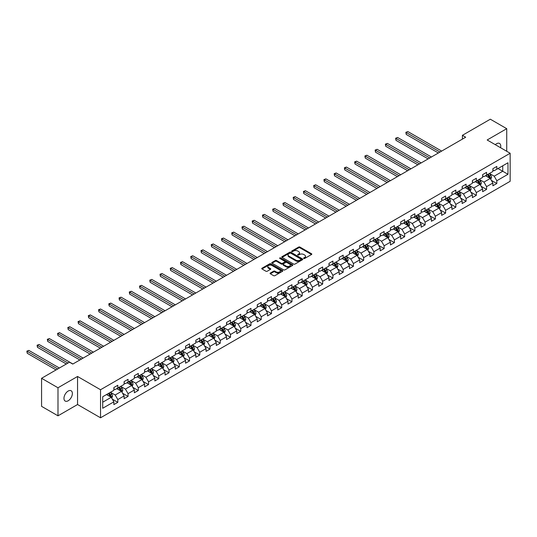 <?xml version="1.0" encoding="UTF-8"?>
<svg xmlns="http://www.w3.org/2000/svg" width="537" height="537" viewBox="0 0 537 537"><rect width="100%" height="100%" fill="white"/><g stroke="black" fill="none" stroke-linecap="round" stroke-linejoin="round"><path stroke-width="0.81" d="M303.788 258.465A0.638 0.369 0 0 0 304.687 258.465L311.534 254.511A0.913 0.524 0 0 0 311.802 254.135A0.913 0.524 0 0 0 311.534 253.766L299.935 247.067A0.913 0.524 0 0 0 298.646 247.067L291.799 251.021A0.638 0.369 0 0 0 292.699 251.544L293.585 251.034A2.92 1.685 0 0 1 297.713 251.034L298.679 251.591A2.92 1.685 0 0 1 299.532 252.779A2.92 1.685 0 0 1 298.679 253.974L297.793 254.484A0.638 0.369 0 0 0 298.693 255.001L299.579 254.491A2.92 1.685 0 0 1 303.707 254.491L304.674 255.048A2.92 1.685 0 0 1 305.526 256.243A2.92 1.685 0 0 1 304.674 257.431L303.788 257.941A0.638 0.369 0 0 0 303.788 258.465L303.788 257.941M68.165 400.77A5.941 3.43 120 0 0 72.045 395.534A5.941 3.43 120 0 0 71.139 390.768A5.941 3.43 120 0 0 68.165 391.064A5.941 3.43 120 0 0 64.286 396.299A5.941 3.43 120 0 0 65.192 401.065A5.941 3.43 120 0 0 68.165 400.77M500.571 147.722A5.941 3.43 120 0 0 499.531 143.439A5.941 3.43 120 0 0 496.557 143.735A5.941 3.43 120 0 0 495.302 144.681M270.353 273.044A0.913 0.524 0 0 0 270.084 273.414A0.913 0.524 0 0 0 270.353 273.789L273.608 275.669A0.913 0.524 0 0 0 274.897 275.669L282.502 271.272A0.913 0.524 0 0 0 282.771 270.903A0.913 0.524 0 0 0 282.502 270.527L270.896 263.835A0.913 0.524 0 0 0 269.608 263.835L262.002 268.225A0.913 0.524 0 0 0 261.741 268.594A0.913 0.524 0 0 0 262.002 268.97L265.936 271.239A0.913 0.524 0 0 0 267.225 271.239L270.48 269.359A0.913 0.524 0 0 0 270.749 268.983A0.913 0.524 0 0 0 270.48 268.614L268.534 267.486A2.437 1.41 0 0 1 267.815 266.493A2.437 1.41 0 0 1 269.319 265.191A2.437 1.41 0 0 1 271.977 265.5L279.616 269.91A2.437 1.41 0 0 1 280.327 270.903A2.437 1.41 0 0 1 278.824 272.205A2.437 1.41 0 0 1 276.166 271.897L274.897 271.165A0.913 0.524 0 0 0 273.608 271.165L270.353 273.044L270.353 273.789M77.556 376.471L57.989 387.768L41.571 378.29L41.571 406.341L57.989 415.819L77.556 404.522L100.54 417.793L100.54 389.741L77.556 376.471L77.556 404.522M506.733 151.28L506.733 128.685L487.166 139.982L510.15 153.253L100.54 389.741M506.733 128.685L490.321 119.207L462.411 135.317L462.411 139.11M41.571 378.29L69.481 362.18L72.764 364.073L465.693 137.217L462.411 135.317M293.652 264.09A0.913 0.524 0 0 0 294.941 264.09L302.546 259.7A0.913 0.524 0 0 0 302.814 259.331A0.913 0.524 0 0 0 302.546 258.955L290.947 252.262A0.913 0.524 0 0 0 289.658 252.262L282.053 256.652A0.913 0.524 0 0 0 281.784 257.022A0.913 0.524 0 0 0 282.053 257.398L293.652 264.09M280.079 258.599A0.638 0.369 0 0 1 280.73 258.693L280.73 257.935L292.524 264.741A0.913 0.524 0 0 1 292.793 265.117A0.913 0.524 0 0 1 292.524 265.486L284.919 269.876A0.913 0.524 0 0 1 283.63 269.876L272.024 263.184L275.28 261.318L275.28 260.559L272.024 262.439A0.913 0.524 0 0 0 271.762 262.808A0.913 0.524 0 0 0 272.024 263.184L272.024 262.439M275.28 261.318A0.913 0.524 0 0 1 276.568 261.318L276.568 260.559A0.913 0.524 0 0 0 275.28 260.559M276.568 260.559L281.274 263.271A0.913 0.524 0 0 0 282.563 263.271L284.724 262.029A0.913 0.524 0 0 0 284.993 261.653A0.913 0.524 0 0 0 284.724 261.284L279.824 258.458A0.638 0.369 0 0 1 280.73 257.935M100.54 417.793L510.15 181.305L510.15 153.253M112.327 399.159L117.811 402.327L117.811 399.555L124.114 395.917L124.114 398.689L128.054 396.413L128.054 393.641L134.357 390.003L134.357 392.769L138.298 390.5L138.298 387.727L144.601 384.089L144.601 386.855L148.541 384.586L148.541 381.814L154.844 378.176L154.844 380.941L158.784 378.666L158.784 375.9L165.087 372.262L165.087 375.027L169.027 372.752L169.027 369.986L175.331 366.348L175.331 369.114L179.271 366.838L179.271 364.073L185.574 360.434L185.574 363.2L189.514 360.924L189.514 358.159L195.817 354.521L195.817 357.286L199.757 355.011L199.757 352.245L206.06 348.607L206.06 351.373L210.001 349.097L210.001 346.331L216.304 342.693L216.304 345.459L220.244 343.183L220.244 340.418L226.547 336.78L226.547 339.545L230.487 337.27L230.487 334.504L236.79 330.866L236.79 333.631L240.73 331.356L240.73 328.59L247.033 324.952L247.033 327.718L250.974 325.442L250.974 322.677L257.277 319.038L257.277 321.804L261.217 319.528L261.217 316.763L267.52 313.118L267.52 315.89L271.46 313.615L271.46 310.849L277.763 307.204L277.763 309.977L281.703 307.701L281.703 304.935L288.007 301.291L288.007 304.063L291.947 301.787L291.947 299.015L298.25 295.377L298.25 298.149L302.19 295.874L302.19 293.101L308.493 289.463L308.493 292.235L312.433 289.96L312.433 287.188L318.736 283.549L318.736 286.315L322.677 284.046L322.677 281.274L328.986 277.636L328.986 280.401L332.92 278.132L332.92 275.36L339.23 271.722L339.23 274.488L343.17 272.219L343.17 269.446L349.473 265.808L349.473 268.574L353.413 266.298L353.413 263.533L359.716 259.895L359.716 262.66L363.656 260.385L363.656 257.619L369.959 253.981L369.959 256.746L373.9 254.471L373.9 251.705L380.203 248.067L380.203 250.833L384.143 248.557L384.143 245.792L390.446 242.153L390.446 244.919L394.386 242.643L394.386 239.878L400.689 236.24L400.689 239.005L404.629 236.73L404.629 233.964L410.933 230.326L410.933 233.092L414.873 230.816L414.873 228.05L421.176 224.412L421.176 227.178L425.116 224.902L425.116 222.137L431.419 218.499L431.419 221.264L435.359 218.989L435.359 216.223L441.662 212.585L441.662 215.35L445.603 213.075L445.603 210.309L451.906 206.664L451.906 209.437L455.846 207.161L455.846 204.396L462.149 200.751L462.149 203.523L466.089 201.247L466.089 198.482L472.392 194.837L472.392 197.609L476.332 195.334L476.332 192.568L482.635 188.923L482.635 191.696L486.576 189.42L486.576 186.648L492.879 183.01L492.879 185.782L496.819 183.506L496.819 180.734L507.982 174.29L507.982 162.765L502.733 165.799L502.733 171.256L507.982 174.29M117.811 402.327L113.871 404.603L113.871 401.83L102.708 408.274L102.708 396.749L113.871 390.305L113.871 387.539L117.811 385.264L117.811 388.029L124.114 384.391L124.114 381.626L128.054 379.35L128.054 382.116L134.357 378.478L134.357 375.712L138.298 373.437L138.298 376.202L144.601 372.564L144.601 369.798L148.541 367.523L148.541 370.288L154.844 366.65L154.844 363.885L158.784 361.609L158.784 364.375L165.087 360.736L165.087 357.971L169.027 355.695L169.027 358.461L175.331 354.823L175.331 352.057L179.271 349.782L179.271 352.547L185.574 348.909L185.574 346.143L189.514 343.868L189.514 346.633L195.817 342.995L195.817 340.23L199.757 337.954L199.757 340.72L206.06 337.082L206.06 334.316L210.001 332.041L210.001 334.806L216.304 331.168L216.304 328.396L220.244 326.127L220.244 328.892L226.547 325.254L226.547 322.482L230.487 320.213L230.487 322.979L236.79 319.34L236.79 316.568L240.73 314.299L240.73 317.065L247.033 313.427L247.033 310.655L250.974 308.379L250.974 311.151L257.277 307.513L257.277 304.741L261.217 302.465L261.217 305.238L267.52 301.599L267.52 298.827L271.46 296.552L271.46 299.324L277.763 295.679L277.763 292.913L281.703 290.638L281.703 293.41L288.007 289.765L288.007 287L291.947 284.724L291.947 287.496L298.25 283.851L298.25 281.086L302.19 278.81L302.19 281.576L308.493 277.938L308.493 275.172L312.433 272.897L312.433 275.662L318.736 272.024L318.736 269.259L322.677 266.983L322.677 269.749L328.986 266.11L328.986 263.345L332.92 261.069L332.92 263.835L339.23 260.197L339.23 257.431L343.17 255.156L343.17 257.921L349.473 254.283L349.473 251.517L353.413 249.242L353.413 252.007L359.716 248.369L359.716 245.604L363.656 243.328L363.656 246.094L369.959 242.456L369.959 239.69L373.9 237.414L373.9 240.18L380.203 236.542L380.203 233.776L384.143 231.501L384.143 234.266L390.446 230.628L390.446 227.863L394.386 225.587L394.386 228.353L400.689 224.714L400.689 221.949L404.629 219.673L404.629 222.439L410.933 218.801L410.933 216.028L414.873 213.76L414.873 216.525L421.176 212.887L421.176 210.115L425.116 207.846L425.116 210.611L431.419 206.973L431.419 204.201L435.359 201.925L435.359 204.698L441.662 201.06L441.662 198.287L445.603 196.012L445.603 198.784L451.906 195.146L451.906 192.374L455.846 190.098L455.846 192.87L462.149 189.225L462.149 186.46L466.089 184.184L466.089 186.957L472.392 183.312L472.392 180.546L476.332 178.271L476.332 181.043L482.635 177.398L482.635 174.632L486.576 172.357L486.576 175.122L492.879 171.484L492.879 168.719L496.819 166.443L496.819 169.209L507.982 162.765M116.757 388.64L121.483 391.366L115.18 395.01L110.454 392.279M113.871 388.788L115.18 389.547L117.811 388.029M115.18 395.01L117.811 399.555M121.483 391.366L124.114 395.917M127 382.727L131.726 385.452L125.423 389.097L120.697 386.365M124.114 382.874L125.423 383.633L128.054 382.116M125.423 389.097L128.054 393.641M131.726 385.452L134.357 390.003M137.244 376.813L141.969 379.538L135.666 383.183L130.941 380.451M134.357 376.961L135.666 377.719L138.298 376.202M135.666 383.183L138.298 387.727M141.969 379.538L144.601 384.089M147.487 370.899L152.213 373.624L145.91 377.263L141.184 374.537M144.601 371.047L145.91 371.805L148.541 370.288M145.91 377.263L148.541 381.814M152.213 373.624L154.844 378.176M157.73 364.985L162.456 367.711L156.153 371.349L151.427 368.624M154.844 365.133L156.153 365.892L158.784 364.375M156.153 371.349L158.784 375.9M162.456 367.711L165.087 372.262M167.974 359.072L172.706 361.797L166.396 365.435L161.671 362.71M165.087 359.219L166.396 359.978L169.027 358.461M166.396 365.435L169.027 369.986M172.706 361.797L175.331 366.348M178.217 353.151L182.949 355.883L176.639 359.522L171.914 356.796M175.331 353.306L176.639 354.064L179.271 352.547M176.639 359.522L179.271 364.073M182.949 355.883L185.574 360.434M188.46 347.238L193.192 349.97L186.889 353.608L182.157 350.883M185.574 347.392L186.889 348.151L189.514 346.633M186.889 353.608L189.514 358.159M193.192 349.97L195.817 354.521M198.703 341.324L203.436 344.056L197.133 347.694L192.4 344.969M195.817 341.478L197.133 342.237L199.757 340.72M197.133 347.694L199.757 352.245M203.436 344.056L206.06 348.607M208.947 335.41L213.679 338.142L207.376 341.78L202.644 339.055M206.06 335.565L207.376 336.323L210.001 334.806M207.376 341.78L210.001 346.331M213.679 338.142L216.304 342.693M219.19 329.496L223.922 332.228L217.619 335.867L212.887 333.135M216.304 329.651L217.619 330.409L220.244 328.892M217.619 335.867L220.244 340.418M223.922 332.228L226.547 336.78M229.433 323.583L234.166 326.315L227.863 329.953L223.13 327.221M226.547 323.737L227.863 324.496L230.487 322.979M227.863 329.953L230.487 334.504M234.166 326.315L236.79 330.866M239.683 317.669L244.409 320.401L238.106 324.039L233.373 321.307M236.79 317.823L238.106 318.582L240.73 317.065M238.106 324.039L240.73 328.59M244.409 320.401L247.033 324.952M249.927 311.755L254.652 314.487L248.349 318.126L243.617 315.394M247.033 311.91L248.349 312.668L250.974 311.151M248.349 318.126L250.974 322.677M254.652 314.487L257.277 319.038M260.17 305.842L264.895 308.574L258.592 312.212L253.86 309.48M257.277 305.996L258.592 306.755L261.217 305.238M258.592 312.212L261.217 316.763M264.895 308.574L267.52 313.118M270.413 299.928L275.139 302.66L268.836 306.298L264.11 303.566M267.52 300.082L268.836 300.841L271.46 299.324M268.836 306.298L271.46 310.849M275.139 302.66L277.763 307.204M280.656 294.014L285.382 296.746L279.079 300.384L274.353 297.652M277.763 294.169L279.079 294.92L281.703 293.41M279.079 300.384L281.703 304.935M285.382 296.746L288.007 301.291M290.9 288.101L295.625 290.832L289.322 294.471L284.597 291.739M288.007 288.248L289.322 289.007L291.947 287.496M289.322 294.471L291.947 299.015M295.625 290.832L298.25 295.377M301.143 282.187L305.868 284.912L299.565 288.557L294.84 285.825M298.25 282.334L299.565 283.093L302.19 281.576M299.565 288.557L302.19 293.101M305.868 284.912L308.493 289.463M311.386 276.273L316.112 278.998L309.809 282.643L305.083 279.911M308.493 276.421L309.809 277.179L312.433 275.662M309.809 282.643L312.433 287.188M316.112 278.998L318.736 283.549M321.629 270.359L326.355 273.085L320.052 276.73L315.326 273.998M318.736 270.507L320.052 271.266L322.677 269.749M320.052 276.73L322.677 281.274M326.355 273.085L328.986 277.636M331.873 264.446L336.598 267.171L330.295 270.816L325.57 268.084M328.986 264.593L330.295 265.352L332.92 263.835M330.295 270.816L332.92 275.36M336.598 267.171L339.23 271.722M342.116 258.532L346.842 261.257L340.539 264.895L335.813 262.17M339.23 258.68L340.539 259.438L343.17 257.921M340.539 264.895L343.17 269.446M346.842 261.257L349.473 265.808M352.359 252.618L357.085 255.343L350.782 258.982L346.056 256.256M349.473 252.766L350.782 253.524L353.413 252.007M350.782 258.982L353.413 263.533M357.085 255.343L359.716 259.895M362.603 246.705L367.328 249.43L361.025 253.068L356.299 250.343M359.716 246.852L361.025 247.611L363.656 246.094M361.025 253.068L363.656 257.619M367.328 249.43L369.959 253.981M372.846 240.784L377.571 243.516L371.268 247.154L366.543 244.429M369.959 240.938L371.268 241.697L373.9 240.18M371.268 247.154L373.9 251.705M377.571 243.516L380.203 248.067M383.089 234.87L387.815 237.602L381.512 241.241L376.786 238.515M380.203 235.025L381.512 235.783L384.143 234.266M381.512 241.241L384.143 245.792M387.815 237.602L390.446 242.153M393.332 228.957L398.065 231.689L391.755 235.327L387.029 232.602M390.446 229.111L391.755 229.87L394.386 228.353M391.755 235.327L394.386 239.878M398.065 231.689L400.689 236.24M403.576 223.043L408.308 225.775L401.998 229.413L397.273 226.681M400.689 223.197L401.998 223.956L404.629 222.439M401.998 229.413L404.629 233.964M408.308 225.775L410.933 230.326M413.819 217.129L418.551 219.861L412.248 223.499L407.516 220.767M410.933 217.284L412.248 218.042L414.873 216.525M412.248 223.499L414.873 228.05M418.551 219.861L421.176 224.412M424.062 211.216L428.794 213.948L422.491 217.586L417.759 214.854M421.176 211.37L422.491 212.128L425.116 210.611M422.491 217.586L425.116 222.137M428.794 213.948L431.419 218.499M434.305 205.302L439.038 208.034L432.735 211.672L428.002 208.94M431.419 205.456L432.735 206.215L435.359 204.698M432.735 211.672L435.359 216.223M439.038 208.034L441.662 212.585M444.549 199.388L449.281 202.12L442.978 205.758L438.246 203.026M441.662 199.542L442.978 200.301L445.603 198.784M442.978 205.758L445.603 210.309M449.281 202.12L451.906 206.664M454.792 193.474L459.524 196.206L453.221 199.845L448.489 197.113M451.906 193.629L453.221 194.387L455.846 192.87M453.221 199.845L455.846 204.396M459.524 196.206L462.149 200.751M465.042 187.561L469.768 190.293L463.465 193.931L458.732 191.199M462.149 187.715L463.465 188.474L466.089 186.957M463.465 193.931L466.089 198.482M469.768 190.293L472.392 194.837M475.285 181.647L480.011 184.379L473.708 188.017L468.976 185.285M472.392 181.801L473.708 182.553L476.332 181.043M473.708 188.017L476.332 192.568M480.011 184.379L482.635 188.923M485.529 175.733L490.254 178.465L483.951 182.103L479.226 179.371M482.635 175.881L483.951 176.639L486.576 175.122M483.951 182.103L486.576 186.648M490.254 178.465L492.879 183.01M498 168.531L502.733 171.256L494.194 176.19L489.469 173.458M492.879 169.967L494.194 170.726L496.819 169.209M494.194 176.19L496.819 180.734M57.989 387.768L57.989 415.819M102.708 402.213L111.24 397.286L106.514 394.554M111.24 397.286L113.871 401.83M491.335 180.338L496.819 183.506M481.092 186.252L486.576 189.42M470.848 192.165L476.332 195.334M460.605 198.079L466.089 201.247M450.362 203.993L455.846 207.161M440.118 209.907L445.603 213.075M429.875 215.82L435.359 218.989M419.632 221.734L425.116 224.902M409.389 227.654L414.873 230.816M399.145 233.568L404.629 236.73M388.902 239.482L394.386 242.643M378.659 245.396L384.143 248.557M368.416 251.309L373.9 254.471M358.172 257.223L363.656 260.385M347.929 263.137L353.413 266.298M337.686 269.05L343.17 272.219M327.442 274.964L332.92 278.132M317.199 280.878L322.677 284.046M306.956 286.792L312.433 289.96M296.713 292.705L302.19 295.874M286.463 298.619L291.947 301.787M276.219 304.533L281.703 307.701M265.976 310.446L271.46 313.615M255.733 316.36L261.217 319.528M245.49 322.274L250.974 325.442M235.246 328.188L240.73 331.356M225.003 334.108L230.487 337.27M214.76 340.022L220.244 343.183M204.516 345.935L210.001 349.097M194.273 351.849L199.757 355.011M184.03 357.763L189.514 360.924M173.787 363.677L179.271 366.838M163.543 369.59L169.027 372.752M153.3 375.504L158.784 378.666M143.057 381.418L148.541 384.586M132.814 387.331L138.298 390.5M122.57 393.245L128.054 396.413M304.043 258.552L304.674 258.19A2.92 1.685 0 0 0 305.526 257.001L305.526 256.243M299.532 252.779L299.532 253.538A2.92 1.685 0 0 1 298.679 254.733L298.048 255.095M311.534 253.766L311.534 254.511L299.935 247.826A0.913 0.524 0 0 0 298.646 247.826L292.054 251.631M302.546 258.955L302.546 259.7L290.947 253.014A0.913 0.524 0 0 0 289.658 253.014L282.059 257.404L282.053 256.652M300.935 259.593A0.638 0.369 0 0 0 300.935 259.069L290.752 253.189A0.638 0.369 0 0 0 289.846 253.189L288.913 253.733A2.92 1.685 0 0 0 288.06 254.921A2.92 1.685 0 0 0 288.913 256.109L295.874 260.13A2.92 1.685 0 0 0 300.002 260.13L300.935 259.593L300.935 260.351A0.638 0.369 0 0 0 301.123 260.089L301.123 259.331M288.06 254.921L288.06 255.679A2.92 1.685 0 0 0 288.913 256.867L288.913 256.109M300.935 260.351L300.002 260.888A2.92 1.685 0 0 1 295.874 260.888L288.913 256.867M276.568 261.318L281.274 264.029A0.913 0.524 0 0 0 282.563 264.029L284.724 262.788A0.913 0.524 0 0 0 284.993 262.412L284.993 261.653M280.73 258.693L292.511 265.493M286.161 266.09A2.437 1.41 0 0 0 288.819 266.399A2.437 1.41 0 0 0 290.322 265.097A2.437 1.41 0 0 0 289.604 264.103L286.919 262.546A0.913 0.524 0 0 0 285.624 262.546L283.469 263.795A0.913 0.524 0 0 0 283.2 264.17A0.913 0.524 0 0 0 283.469 264.54L286.161 266.09L286.161 266.849A2.437 1.41 0 0 0 288.819 267.158A2.437 1.41 0 0 0 290.322 265.855L290.322 265.097M283.2 264.17L283.2 264.922A0.913 0.524 0 0 0 283.469 265.298L283.469 264.54M286.161 266.849L283.469 265.298M280.327 270.903L280.327 271.662A2.437 1.41 0 0 1 278.824 272.964A2.437 1.41 0 0 1 276.166 272.655L274.897 271.923A0.913 0.524 0 0 0 273.608 271.923L270.366 273.796M267.815 266.493L267.815 267.251A2.437 1.41 0 0 0 268.534 268.245L268.534 267.486M270.48 268.614L270.48 269.359L268.534 268.245M282.502 270.527L282.502 271.272L270.896 264.593A0.913 0.524 0 0 0 269.608 264.593L262.016 268.977M490.771 179.358L491.556 177.391A2.463 1.423 -120 0 0 490.771 175.297L489.415 173.491M487.052 176.613L486.133 175.384M441.662 151.092L407.865 131.578L406.22 132.525L406.22 134.425L438.38 152.985M487.374 174.666L488.73 176.472A2.463 1.423 60 0 1 489.435 177.955L490.227 177.499A2.463 1.423 -120 0 0 489.522 176.015L488.167 174.21M487.549 174.565L489.053 176.572A1.255 0.725 60 0 1 489.281 176.955L490.227 177.499M406.22 134.425L405.865 132.317L440.018 152.038M405.865 132.317L407.865 131.578M480.528 185.272L481.313 183.305A2.463 1.423 -120 0 0 480.528 181.211L479.172 179.405M476.809 182.526L475.889 181.298M431.419 157.005L397.622 137.492L395.977 138.439L395.977 140.338L428.137 158.898M477.131 180.58L478.487 182.385A2.463 1.423 60 0 1 479.192 183.869L479.984 183.412A2.463 1.423 -120 0 0 479.279 181.929L477.923 180.123M477.306 180.479L478.809 182.486A1.255 0.725 60 0 1 479.038 182.869L479.984 183.412M395.977 140.338L395.621 138.231L429.775 157.952M395.621 138.231L397.622 137.492M470.284 191.185L471.07 189.219A2.463 1.423 -120 0 0 470.284 187.124L468.929 185.319M466.566 188.44L465.639 187.212M421.176 162.919L387.378 143.406L385.734 144.352L385.734 146.252L417.893 164.812M466.888 186.493L468.244 188.299A2.463 1.423 60 0 1 468.949 189.783L469.741 189.326A2.463 1.423 -120 0 0 469.036 187.843L467.68 186.037M467.062 186.393L468.566 188.4A1.255 0.725 60 0 1 468.794 188.782L469.741 189.326M385.734 146.252L385.378 144.144L419.531 163.866M385.378 144.144L387.378 143.406M460.041 197.106L460.82 195.132A2.463 1.423 -120 0 0 460.034 193.038L458.685 191.232M456.322 194.354L455.396 193.125M410.933 168.833L377.135 149.32L375.491 150.266L375.491 152.166L407.65 170.726M456.645 192.407L458.001 194.213A2.463 1.423 60 0 1 458.705 195.696L459.497 195.24A2.463 1.423 -120 0 0 458.793 193.763L457.437 191.951M456.819 192.306L458.323 194.313A1.255 0.725 60 0 1 458.551 194.696L459.497 195.24M375.491 152.166L375.135 150.058L409.288 169.779M375.135 150.058L377.135 149.32M449.798 203.02L450.577 201.046A2.463 1.423 -120 0 0 449.791 198.952L448.442 197.146M446.079 200.267L445.153 199.039M400.689 174.747L366.892 155.233L365.247 156.18L365.247 158.079L397.407 176.639M446.401 198.321L447.757 200.126A2.463 1.423 60 0 1 448.462 201.61L449.247 201.153A2.463 1.423 -120 0 0 448.549 199.677L447.193 197.864M446.576 198.22L448.08 200.227A1.255 0.725 60 0 1 448.308 200.61L449.247 201.153M365.247 158.079L364.892 155.972L399.045 175.693M364.892 155.972L366.892 155.233M439.555 208.933L440.333 206.967A2.463 1.423 -120 0 0 439.548 204.865L438.192 203.06M435.836 206.181L434.91 204.953M390.446 180.66L356.649 161.147L355.004 162.093L355.004 163.993L387.164 182.553M436.158 204.235L437.514 206.04A2.463 1.423 60 0 1 438.219 207.524L439.004 207.067A2.463 1.423 -120 0 0 438.306 205.59L436.95 203.778M436.333 204.134L437.836 206.141A1.255 0.725 60 0 1 438.064 206.523L439.004 207.067M355.004 163.993L354.642 161.885L388.801 181.607M354.642 161.885L356.649 161.147M429.311 214.847L430.09 212.88A2.463 1.423 -120 0 0 429.305 210.779L427.949 208.974M425.586 212.095L424.666 210.866M380.203 186.574L346.405 167.061L344.761 168.007L344.761 169.907L376.92 188.474M425.915 210.148L427.271 211.954A2.463 1.423 60 0 1 427.976 213.437L428.761 212.981A2.463 1.423 -120 0 0 428.056 211.504L426.707 209.692M426.089 210.048L427.593 212.055A1.255 0.725 60 0 1 427.821 212.437L428.761 212.981M344.761 169.907L344.398 167.799L378.558 187.52M344.398 167.799L346.405 167.061M419.068 220.761L419.847 218.794A2.463 1.423 -120 0 0 419.061 216.693L417.705 214.887M415.343 218.009L414.423 216.78M369.959 192.488L336.162 172.974L334.517 173.921L334.517 175.821L366.677 194.387M415.672 216.062L417.027 217.874A2.463 1.423 60 0 1 417.732 219.351L418.518 218.895A2.463 1.423 -120 0 0 417.813 217.418L416.464 215.606M415.846 215.961L417.35 217.968A1.255 0.725 60 0 1 417.578 218.351L418.518 218.895M334.517 175.821L334.155 173.713L368.315 193.434M334.155 173.713L336.162 172.974M408.825 226.674L409.603 224.708A2.463 1.423 -120 0 0 408.818 222.607L407.462 220.801M405.099 223.922L404.18 222.694M359.716 198.401L325.919 178.888L324.274 179.841L324.274 181.734L356.427 200.301M405.428 221.976L406.784 223.788A2.463 1.423 60 0 1 407.489 225.265L408.274 224.808A2.463 1.423 -120 0 0 407.57 223.332L406.214 221.519M405.603 221.875L407.106 223.882A1.255 0.725 60 0 1 407.335 224.265L408.274 224.808M324.274 181.734L323.912 179.627L358.072 199.348M323.912 179.627L325.919 178.888M398.582 232.588L399.36 230.621A2.463 1.423 -120 0 0 398.575 228.527L397.219 226.715M394.856 229.836L393.936 228.608M349.473 204.315L315.675 184.802L314.031 185.755L314.031 187.648L346.184 206.215M395.185 227.889L396.541 229.702A2.463 1.423 60 0 1 397.246 231.178L398.031 230.722A2.463 1.423 -120 0 0 397.326 229.245L395.97 227.433M395.36 227.789L396.863 229.796A1.255 0.725 60 0 1 397.091 230.178L398.031 230.722M314.031 187.648L313.668 185.547L347.828 205.262M313.668 185.547L315.675 184.802M388.338 238.502L389.117 236.535A2.463 1.423 -120 0 0 388.332 234.441L386.976 232.628M384.613 235.756L383.693 234.521M339.23 210.229L305.432 190.716L303.788 191.669L303.788 193.562L335.94 212.128M384.942 233.803L386.298 235.615A2.463 1.423 60 0 1 387.002 237.092L387.788 236.636A2.463 1.423 -120 0 0 387.083 235.159L385.727 233.347M385.116 233.702L386.62 235.709A1.255 0.725 60 0 1 386.841 236.092L387.788 236.636M303.788 193.562L303.425 191.461L337.585 211.182M303.425 191.461L305.432 190.716M378.095 244.416L378.874 242.449A2.463 1.423 -120 0 0 378.088 240.354L376.732 238.542M374.37 241.67L373.45 240.442M328.98 216.143L295.189 196.636L293.544 197.582L293.544 199.475L325.697 218.042M374.698 239.717L376.054 241.529A2.463 1.423 60 0 1 376.759 243.006L377.545 242.549A2.463 1.423 -120 0 0 376.84 241.073L375.484 239.26M374.866 239.616L376.37 241.623A1.255 0.725 60 0 1 376.598 242.006L377.545 242.549M293.544 199.475L293.182 197.374L327.342 217.096M293.182 197.374L295.189 196.636M367.852 250.329L368.63 248.363A2.463 1.423 -120 0 0 367.845 246.268L366.489 244.456M364.126 247.584L363.207 246.355M318.736 222.056L284.939 202.55L283.301 203.496L283.301 205.389L315.454 223.956M364.455 245.631L365.811 247.443A2.463 1.423 60 0 1 366.516 248.92L367.301 248.47A2.463 1.423 -120 0 0 366.596 246.986L365.241 245.174M364.623 245.537L366.127 247.544A1.255 0.725 60 0 1 366.355 247.919L367.301 248.47M283.301 205.389L282.939 203.288L317.099 223.009M282.939 203.288L284.939 202.55M357.608 256.243L358.387 254.276A2.463 1.423 -120 0 0 357.602 252.182L356.246 250.37M353.883 253.498L352.963 252.269M308.493 227.977L274.696 208.463L273.058 209.41L273.058 211.303L305.211 229.87M354.212 251.544L355.568 253.357A2.463 1.423 60 0 1 356.273 254.833L357.058 254.384A2.463 1.423 -120 0 0 356.353 252.9L354.997 251.094M354.38 251.45L355.883 253.457A1.255 0.725 60 0 1 356.112 253.833L357.058 254.384M273.058 211.303L272.695 209.202L306.855 228.923M272.695 209.202L274.696 208.463M347.365 262.157L348.144 260.19A2.463 1.423 -120 0 0 347.358 258.096L346.003 256.283M343.64 259.411L342.72 258.183M298.25 233.89L264.452 214.377L262.815 215.324L262.815 217.217L294.967 235.783M343.969 257.458L345.325 259.27A2.463 1.423 60 0 1 346.029 260.747L346.815 260.297A2.463 1.423 -120 0 0 346.11 258.814L344.754 257.008M344.136 257.364L345.64 259.371A1.255 0.725 60 0 1 345.868 259.747L346.815 260.297M262.815 217.217L262.452 215.115L296.612 234.837M262.452 215.115L264.452 214.377M337.122 268.07L337.901 266.104A2.463 1.423 -120 0 0 337.115 264.009L335.759 262.197M333.396 265.325L332.477 264.097M288.007 239.804L254.209 220.291L252.571 221.237L252.571 223.13L284.724 241.697M333.725 263.372L335.081 265.184A2.463 1.423 60 0 1 335.786 266.661L336.571 266.211A2.463 1.423 -120 0 0 335.867 264.728L334.511 262.922M333.893 263.278L335.397 265.285A1.255 0.725 60 0 1 335.625 265.661L336.571 266.211M252.571 223.13L252.209 221.029L286.369 240.751M252.209 221.029L254.209 220.291M326.879 273.984L327.657 272.017A2.463 1.423 -120 0 0 326.872 269.923L325.516 268.111M323.153 271.239L322.234 270.01M277.763 245.718L243.966 226.205L242.328 227.151L242.328 229.044L274.481 247.611M323.482 269.285L324.838 271.098A2.463 1.423 60 0 1 325.543 272.581L326.328 272.125A2.463 1.423 -120 0 0 325.623 270.641L324.267 268.836M323.65 269.191L325.154 271.198A1.255 0.725 60 0 1 325.382 271.574L326.328 272.125M242.328 229.044L241.965 226.943L276.125 246.664M241.965 226.943L243.966 226.205M316.629 279.898L317.414 277.931A2.463 1.423 -120 0 0 316.629 275.837L315.273 274.024M312.91 277.152L311.99 275.924M267.52 251.631L233.723 232.118L232.085 233.065L232.085 234.958L264.238 253.524M313.239 275.206L314.595 277.011A2.463 1.423 60 0 1 315.3 278.495L316.085 278.038A2.463 1.423 -120 0 0 315.38 276.555L314.024 274.749M313.407 275.105L314.91 277.112A1.255 0.725 60 0 1 315.138 277.495L316.085 278.038M232.085 234.958L231.722 232.857L265.882 252.578M231.722 232.857L233.723 232.118M306.385 285.812L307.171 283.845A2.463 1.423 -120 0 0 306.385 281.75L305.029 279.945M302.667 283.066L301.747 281.838M257.277 257.545L223.479 238.032L221.841 238.978L221.841 240.871L253.994 259.438M302.996 281.12L304.351 282.925A2.463 1.423 60 0 1 305.05 284.409L305.842 283.952A2.463 1.423 -120 0 0 305.137 282.469L303.781 280.663M303.163 281.019L304.667 283.026A1.255 0.725 60 0 1 304.895 283.408L305.842 283.952M221.841 240.871L221.479 238.77L255.639 258.492M221.479 238.77L223.479 238.032M296.142 291.725L296.927 289.758A2.463 1.423 -120 0 0 296.142 287.664L294.786 285.859M292.423 288.98L291.504 287.751M247.033 263.459L213.236 243.946L211.598 244.892L211.598 246.792L243.751 265.352M292.752 287.033L294.101 288.839A2.463 1.423 60 0 1 294.806 290.322L295.598 289.866A2.463 1.423 -120 0 0 294.894 288.382L293.538 286.577M292.92 286.933L294.424 288.94A1.255 0.725 60 0 1 294.652 289.322L295.598 289.866M211.598 246.792L211.236 244.684L245.396 264.405M211.236 244.684L213.236 243.946M285.899 297.639L286.684 295.672A2.463 1.423 -120 0 0 285.899 293.578L284.543 291.772M282.18 294.894L281.26 293.665M236.79 269.373L202.993 249.859L201.355 250.806L201.355 252.705L233.508 271.266M282.509 292.947L283.858 294.753A2.463 1.423 60 0 1 284.563 296.236L285.355 295.78A2.463 1.423 -120 0 0 284.65 294.296L283.294 292.49M282.677 292.846L284.18 294.853A1.255 0.725 60 0 1 284.409 295.236L285.355 295.78M201.355 252.705L200.992 250.598L235.152 270.319M200.992 250.598L202.993 249.859M275.656 303.559L276.441 301.586A2.463 1.423 -120 0 0 275.656 299.492L274.3 297.686M271.937 300.807L271.017 299.579M226.547 275.286L192.749 255.773L191.112 256.72L191.112 258.619L223.264 277.179M272.259 298.861L273.615 300.666A2.463 1.423 60 0 1 274.32 302.15L275.112 301.693A2.463 1.423 -120 0 0 274.407 300.217L273.051 298.404M272.434 298.76L273.937 300.767A1.255 0.725 60 0 1 274.165 301.15L275.112 301.693M191.112 258.619L190.749 256.511L224.902 276.233M190.749 256.511L192.749 255.773M265.412 309.473L266.198 307.5A2.463 1.423 -120 0 0 265.412 305.405L264.056 303.6M261.694 306.721L260.774 305.493M216.304 281.2L182.506 261.687L180.862 262.633L180.862 264.533L213.021 283.093M262.016 304.774L263.372 306.58A2.463 1.423 60 0 1 264.076 308.063L264.869 307.607A2.463 1.423 -120 0 0 264.164 306.13L262.808 304.318M262.19 304.674L263.694 306.681A1.255 0.725 60 0 1 263.922 307.063L264.869 307.607M180.862 264.533L180.506 262.425L214.659 282.147M180.506 262.425L182.506 261.687M255.169 315.387L255.954 313.413A2.463 1.423 -120 0 0 255.169 311.319L253.813 309.513M251.45 312.635L250.531 311.406M206.06 287.114L172.263 267.601L170.618 268.547L170.618 270.447L202.778 289.007M251.772 310.688L253.128 312.494A2.463 1.423 60 0 1 253.833 313.977L254.625 313.521A2.463 1.423 -120 0 0 253.92 312.044L252.565 310.232M251.947 310.587L253.451 312.594A1.255 0.725 60 0 1 253.679 312.977L254.625 313.521M170.618 270.447L170.263 268.339L204.416 288.06M170.263 268.339L172.263 267.601M244.926 321.301L245.711 319.334A2.463 1.423 -120 0 0 244.926 317.233L243.57 315.427M241.207 318.548L240.281 317.32M195.817 293.027L162.02 273.514L160.375 274.461L160.375 276.36L192.535 294.92M241.529 316.602L242.885 318.407A2.463 1.423 60 0 1 243.59 319.891L244.382 319.434A2.463 1.423 -120 0 0 243.677 317.958L242.321 316.145M241.704 316.501L243.207 318.508A1.255 0.725 60 0 1 243.436 318.891L244.382 319.434M160.375 276.36L160.019 274.253L194.172 293.974M160.019 274.253L162.02 273.514M234.682 327.214L235.461 325.247A2.463 1.423 -120 0 0 234.676 323.146L233.327 321.341M230.964 324.462L230.037 323.234M185.574 298.941L151.776 279.428L150.132 280.374L150.132 282.274L182.291 300.841M231.286 322.515L232.642 324.321A2.463 1.423 60 0 1 233.347 325.805L234.139 325.348A2.463 1.423 -120 0 0 233.434 323.871L232.078 322.059M231.46 322.415L232.964 324.422A1.255 0.725 60 0 1 233.192 324.804L234.139 325.348M150.132 282.274L149.776 280.166L183.929 299.888M149.776 280.166L151.776 279.428M224.439 333.128L225.218 331.161A2.463 1.423 -120 0 0 224.432 329.06L223.083 327.255M220.72 330.376L219.794 329.147M175.331 304.855L141.533 285.342L139.888 286.295L139.888 288.188L172.048 306.755M221.043 328.429L222.399 330.242A2.463 1.423 60 0 1 223.103 331.718L223.889 331.262A2.463 1.423 -120 0 0 223.191 329.785L221.835 327.973M221.217 328.329L222.721 330.336A1.255 0.725 60 0 1 222.949 330.718L223.889 331.262M139.888 288.188L139.533 286.08L173.686 305.801M139.533 286.08L141.533 285.342M214.196 339.042L214.975 337.075A2.463 1.423 -120 0 0 214.189 334.981L212.833 333.168M210.477 336.29L209.551 335.061M165.087 310.769L131.29 291.255L129.645 292.209L129.645 294.101L161.805 312.668M210.799 334.343L212.155 336.155A2.463 1.423 60 0 1 212.86 337.632L213.645 337.176A2.463 1.423 -120 0 0 212.947 335.699L211.591 333.886M210.974 334.242L212.477 336.249A1.255 0.725 60 0 1 212.706 336.632L213.645 337.176M129.645 294.101L129.283 292L163.443 311.715M129.283 292L131.29 291.255M203.953 344.955L204.731 342.989A2.463 1.423 -120 0 0 203.946 340.894L202.59 339.082M200.227 342.21L199.308 340.975M154.844 316.682L121.047 297.169L119.402 298.122L119.402 300.015L151.562 318.582M200.556 340.257L201.912 342.069A2.463 1.423 60 0 1 202.617 343.546L203.402 343.089A2.463 1.423 -120 0 0 202.697 341.613L201.348 339.8M200.731 340.156L202.234 342.163A1.255 0.725 60 0 1 202.462 342.546L203.402 343.089M119.402 300.015L119.039 297.914L153.199 317.635M119.039 297.914L121.047 297.169M193.709 350.869L194.488 348.902A2.463 1.423 -120 0 0 193.703 346.808L192.347 344.996M189.984 348.124L189.064 346.889M144.601 322.596L110.803 303.083L109.159 304.036L109.159 305.929L141.318 324.496M190.313 346.17L191.669 347.983A2.463 1.423 60 0 1 192.374 349.459L193.159 349.003A2.463 1.423 -120 0 0 192.454 347.526L191.105 345.714M190.487 346.07L191.991 348.077A1.255 0.725 60 0 1 192.219 348.459L193.159 349.003M109.159 305.929L108.796 303.828L142.956 323.549M108.796 303.828L110.803 303.083M183.466 356.783L184.245 354.816A2.463 1.423 -120 0 0 183.459 352.722L182.103 350.909M179.741 354.037L178.821 352.809M134.357 328.51L100.56 309.003L98.915 309.95L98.915 311.843L131.068 330.409M180.07 352.084L181.425 353.896A2.463 1.423 60 0 1 182.13 355.373L182.916 354.917A2.463 1.423 -120 0 0 182.211 353.44L180.855 351.628M180.244 351.983L181.748 353.99A1.255 0.725 60 0 1 181.976 354.373L182.916 354.917M98.915 311.843L98.553 309.742L132.713 329.463M98.553 309.742L100.56 309.003M173.223 362.697L174.001 360.73A2.463 1.423 -120 0 0 173.216 358.635L171.86 356.823M169.497 359.951L168.578 358.723M124.114 334.423L90.317 314.917L88.672 315.863L88.672 317.756L120.825 336.323M169.826 357.998L171.182 359.81A2.463 1.423 60 0 1 171.887 361.287L172.672 360.837A2.463 1.423 -120 0 0 171.968 359.354L170.612 357.548M170.001 357.904L171.504 359.911A1.255 0.725 60 0 1 171.733 360.287L172.672 360.837M88.672 317.756L88.31 315.655L122.47 335.377M88.31 315.655L90.317 314.917M162.98 368.61L163.758 366.643A2.463 1.423 -120 0 0 162.973 364.549L161.617 362.737M159.254 365.865L158.334 364.636M113.871 340.344L80.073 320.831L78.429 321.777L78.429 323.67L110.582 342.237M159.583 363.911L160.939 365.724A2.463 1.423 60 0 1 161.644 367.201L162.429 366.751A2.463 1.423 -120 0 0 161.724 365.267L160.368 363.462M159.757 363.817L161.261 365.825A1.255 0.725 60 0 1 161.483 366.2L162.429 366.751M78.429 323.67L78.066 321.569L112.226 341.29M78.066 321.569L80.073 320.831M152.736 374.524L153.515 372.557A2.463 1.423 -120 0 0 152.73 370.463L151.374 368.651M149.011 371.779L148.091 370.55M103.621 346.258L69.83 326.744L68.186 327.691L68.186 329.584L100.338 348.151M149.34 369.825L150.696 371.638A2.463 1.423 60 0 1 151.4 373.114L152.186 372.665A2.463 1.423 -120 0 0 151.481 371.181L150.125 369.375M149.508 369.731L151.011 371.738A1.255 0.725 60 0 1 151.239 372.114L152.186 372.665M68.186 329.584L67.823 327.483L101.983 347.204M67.823 327.483L69.83 326.744M142.493 380.438L143.272 378.471A2.463 1.423 -120 0 0 142.486 376.377L141.13 374.564M138.768 377.692L137.848 376.464M93.378 352.171L59.58 332.658L57.942 333.605L57.942 335.497L90.095 354.064M139.096 375.739L140.452 377.551A2.463 1.423 60 0 1 141.157 379.028L141.943 378.578A2.463 1.423 -120 0 0 141.238 377.095L139.882 375.289M139.264 375.645L140.768 377.652A1.255 0.725 60 0 1 140.996 378.028L141.943 378.578M57.942 335.497L57.58 333.396L91.74 353.118M57.58 333.396L59.58 332.658M132.25 386.351L133.028 384.385A2.463 1.423 -120 0 0 132.243 382.29L130.887 380.478M128.524 383.606L127.605 382.378M83.134 358.085L49.337 338.572L47.699 339.518L47.699 341.411L79.852 359.978M128.853 381.659L130.209 383.465A2.463 1.423 60 0 1 130.914 384.948L131.699 384.492A2.463 1.423 -120 0 0 130.994 383.009L129.639 381.203M129.021 381.559L130.525 383.566A1.255 0.725 60 0 1 130.753 383.942L131.699 384.492M47.699 341.411L47.337 339.31L81.496 359.031M47.337 339.31L49.337 338.572M122.006 392.265L122.785 390.298A2.463 1.423 -120 0 0 122 388.204L120.644 386.392M118.281 389.52L117.361 388.291M72.891 363.999L39.094 344.486L37.456 345.432L37.456 347.325L66.326 363.999M118.61 387.573L119.966 389.379A2.463 1.423 60 0 1 120.671 390.862L121.456 390.406A2.463 1.423 -120 0 0 120.751 388.922L119.395 387.117M118.778 387.472L120.281 389.479A1.255 0.725 60 0 1 120.51 389.862L121.456 390.406M37.456 347.325L37.093 345.224L67.971 363.052M37.093 345.224L39.094 344.486M111.763 398.179L112.542 396.212A2.463 1.423 -120 0 0 111.756 394.118L110.4 392.312M108.038 395.433L107.118 394.205M59.365 368.013L28.85 350.399L27.212 351.346L27.212 353.245L56.083 369.912M108.367 393.487L109.723 395.292A2.463 1.423 60 0 1 110.427 396.776L111.213 396.319A2.463 1.423 -120 0 0 110.508 394.836L109.152 393.03M108.534 393.386L110.038 395.393A1.255 0.725 60 0 1 110.266 395.776L111.213 396.319M27.212 353.245L26.85 351.138L57.727 368.966M26.85 351.138L28.85 350.399M304.674 258.19L304.674 257.431M297.793 255.001L297.793 254.484M298.679 254.733L298.679 253.974M291.799 251.544L291.799 251.021M298.646 247.826L298.646 247.067M299.935 247.826L299.935 247.067M289.658 253.014L289.658 252.262M290.947 253.014L290.947 252.262M295.874 260.888L295.874 260.13M300.002 260.888L300.002 260.13M281.274 264.029L281.274 263.271M282.563 264.029L282.563 263.271M284.724 262.788L284.724 262.029M292.524 265.486L292.524 264.741M273.608 271.923L273.608 271.165M274.897 271.923L274.897 271.165M276.166 272.655L276.166 271.897M262.002 268.97L262.002 268.225M269.608 264.593L269.608 263.835M270.896 264.593L270.896 263.835M490.012 178.324L491.536 177.438M489.522 176.015L490.771 175.297M487.771 177.029L488.73 176.472M479.769 184.238L481.293 183.352M479.279 181.929L480.528 181.211M477.527 182.942L478.487 182.385M469.526 190.152L471.05 189.266M469.036 187.843L470.284 187.124M467.284 188.856L468.244 188.299M459.283 196.065L460.806 195.179M458.793 193.763L460.034 193.038M457.041 194.77L458.001 194.213M449.039 201.979L450.563 201.1M448.549 199.677L449.791 198.952M446.797 200.684L447.757 200.126M438.796 207.893L440.32 207.013M438.306 205.59L439.548 204.865M436.554 206.597L437.514 206.04M428.546 213.807L430.077 212.927M428.056 211.504L429.305 210.779M426.311 212.511L427.271 211.954M418.303 219.72L419.833 218.841M417.813 217.418L419.061 216.693M416.068 218.425L417.027 217.874M408.06 225.634L409.59 224.755M407.57 223.332L408.818 222.607M405.824 224.338L406.784 223.788M397.816 231.548L399.347 230.668M397.326 229.245L398.575 228.527M395.581 230.252L396.541 229.702M387.573 237.461L389.103 236.582M387.083 235.159L388.332 234.441M385.338 236.166L386.298 235.615M377.33 243.375L378.86 242.496M376.84 241.073L378.088 240.354M375.088 242.086L376.054 241.529M367.086 249.289L368.617 248.409M366.596 246.986L367.845 246.268M364.845 248L365.811 247.443M356.843 255.203L358.374 254.323M356.353 252.9L357.602 252.182M354.601 253.914L355.568 253.357M346.6 261.116L348.13 260.237M346.11 258.814L347.358 258.096M344.358 259.827L345.325 259.27M336.357 267.03L337.887 266.151M335.867 264.728L337.115 264.009M334.115 265.741L335.081 265.184M326.113 272.944L327.637 272.064M325.623 270.641L326.872 269.923M323.871 271.655L324.838 271.098M315.87 278.864L317.394 277.978M315.38 276.555L316.629 275.837M313.628 277.569L314.595 277.011M305.627 284.778L307.151 283.892M305.137 282.469L306.385 281.75M303.385 283.482L304.351 282.925M295.384 290.692L296.907 289.805M294.894 288.382L296.142 287.664M293.142 289.396L294.101 288.839M285.14 296.605L286.664 295.719M284.65 294.296L285.899 293.578M282.898 295.31L283.858 294.753M274.897 302.519L276.421 301.633M274.407 300.217L275.656 299.492M272.655 301.223L273.615 300.666M264.654 308.433L266.177 307.553M264.164 306.13L265.412 305.405M262.412 307.137L263.372 306.58M254.41 314.346L255.934 313.467M253.92 312.044L255.169 311.319M252.168 313.051L253.128 312.494M244.167 320.26L245.691 319.381M243.677 317.958L244.926 317.233M241.925 318.965L242.885 318.407M233.924 326.174L235.448 325.294M233.434 323.871L234.676 323.146M231.682 324.878L232.642 324.321M223.681 332.088L225.204 331.208M223.191 329.785L224.432 329.06M221.439 330.792L222.399 330.242M213.437 338.001L214.961 337.122M212.947 335.699L214.189 334.981M211.195 336.706L212.155 336.155M203.187 343.915L204.718 343.036M202.697 341.613L203.946 340.894M200.952 342.619L201.912 342.069M192.944 349.829L194.475 348.949M192.454 347.526L193.703 346.808M190.709 348.533L191.669 347.983M182.701 355.742L184.231 354.863M182.211 353.44L183.459 352.722M180.466 354.454L181.425 353.896M172.458 361.656L173.988 360.777M171.968 359.354L173.216 358.635M170.222 360.367L171.182 359.81M162.214 367.57L163.745 366.69M161.724 365.267L162.973 364.549M159.979 366.281L160.939 365.724M151.971 373.483L153.501 372.604M151.481 371.181L152.73 370.463M149.729 372.195L150.696 371.638M141.728 379.397L143.258 378.518M141.238 377.095L142.486 376.377M139.486 378.108L140.452 377.551M131.484 385.318L133.015 384.432M130.994 383.009L132.243 382.29M129.242 384.022L130.209 383.465M121.241 391.231L122.772 390.345M120.751 388.922L122 388.204M118.999 389.936L119.966 389.379M110.998 397.145L112.528 396.259M110.508 394.836L111.756 394.118M108.756 395.85L109.723 395.292"/></g></svg>
